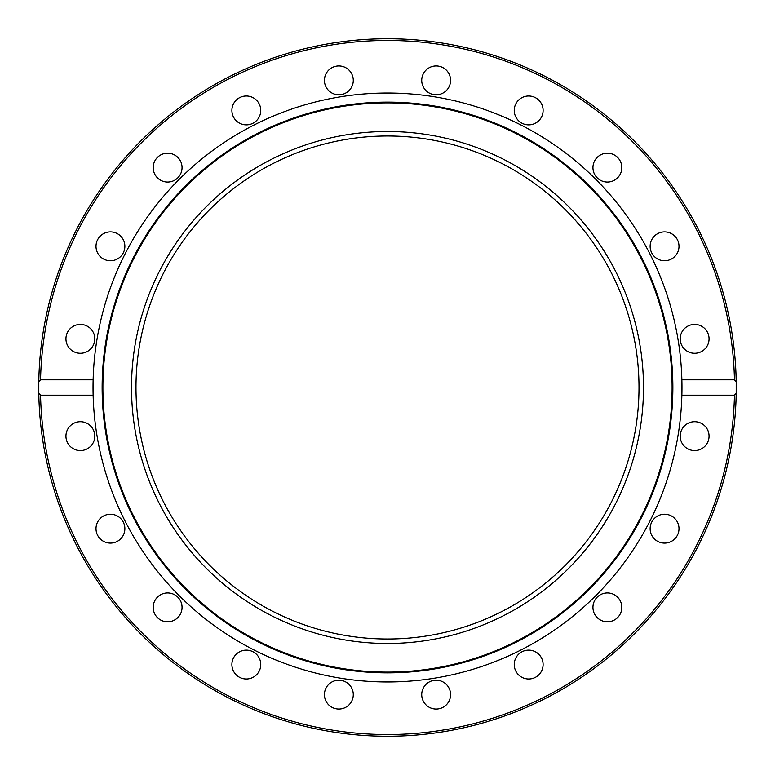 <?xml version="1.0" encoding="UTF-8"?>
<svg xmlns="http://www.w3.org/2000/svg" width="775" height="775" viewBox="0 0 775 775"><rect width="100%" height="100%" fill="white"/><g stroke="black" fill="none" stroke-linecap="round" stroke-linejoin="round"><path stroke-width="1.16" d="M131.517 387.5A255.983 255.983 0 0 1 515.491 165.811A255.983 255.983 0 0 1 515.491 609.189A255.983 255.983 0 0 1 131.517 387.5M681.864 395.182L681.864 379.818L734.448 379.818L736.202 381.804L736.202 393.196L734.448 395.182L681.864 395.182A294.461 294.461 0 0 1 387.5 681.961A294.461 294.461 0 0 1 93.136 379.818L93.136 395.182L40.552 395.182L38.798 393.196L38.798 381.804L40.552 379.818L93.136 379.818A294.461 294.461 0 0 1 387.5 93.039A294.461 294.461 0 0 1 681.864 395.182M540.349 118.924A14.434 14.434 0 0 1 520.19 122.111A14.434 14.434 0 0 1 516.993 101.951A14.434 14.434 0 0 1 537.153 98.764A14.434 14.434 0 0 1 540.349 118.924M615.863 179.296A14.434 14.434 0 0 1 595.704 176.109A14.434 14.434 0 0 1 598.891 155.949A14.434 14.434 0 0 1 619.051 159.137A14.434 14.434 0 0 1 615.863 179.296M669.019 260.051A14.434 14.434 0 0 1 650.835 250.79A14.434 14.434 0 0 1 660.106 232.607A14.434 14.434 0 0 1 678.29 241.868A14.434 14.434 0 0 1 669.019 260.051M694.623 353.284A14.434 14.434 0 0 1 680.198 338.859A14.434 14.434 0 0 1 694.623 324.425A14.434 14.434 0 0 1 709.057 338.859A14.434 14.434 0 0 1 694.623 353.284M84.833 325.132A14.434 14.434 0 0 1 94.095 343.315A14.434 14.434 0 0 1 75.911 352.577A14.434 14.434 0 0 1 66.65 334.393A14.434 14.434 0 0 1 84.833 325.132M118.924 234.651A14.434 14.434 0 0 1 122.111 254.81A14.434 14.434 0 0 1 101.951 258.007A14.434 14.434 0 0 1 98.764 237.847A14.434 14.434 0 0 1 118.924 234.651M179.296 159.137A14.434 14.434 0 0 1 176.109 179.296A14.434 14.434 0 0 1 155.949 176.109A14.434 14.434 0 0 1 159.137 155.949A14.434 14.434 0 0 1 179.296 159.137M260.051 105.981A14.434 14.434 0 0 1 250.79 124.165A14.434 14.434 0 0 1 232.607 114.894A14.434 14.434 0 0 1 241.868 96.71A14.434 14.434 0 0 1 260.051 105.981M449.868 84.833A14.434 14.434 0 0 1 431.685 94.095A14.434 14.434 0 0 1 422.423 75.911A14.434 14.434 0 0 1 440.607 66.65A14.434 14.434 0 0 1 449.868 84.833M353.284 80.377A14.434 14.434 0 0 1 338.859 94.802A14.434 14.434 0 0 1 324.425 80.377A14.434 14.434 0 0 1 338.859 65.943A14.434 14.434 0 0 1 353.284 80.377M736.202 381.804A348.75 348.75 0 0 0 387.5 38.75A348.75 348.75 0 0 0 38.798 381.804A348.75 348.75 0 0 1 390.348 38.76A348.75 348.75 0 0 1 736.211 392.654M699.089 422.423A14.434 14.434 0 0 1 708.35 440.607A14.434 14.434 0 0 1 690.167 449.868A14.434 14.434 0 0 1 680.905 431.685A14.434 14.434 0 0 1 699.089 422.423M673.049 516.993A14.434 14.434 0 0 1 676.236 537.153A14.434 14.434 0 0 1 656.076 540.349A14.434 14.434 0 0 1 652.889 520.19A14.434 14.434 0 0 1 673.049 516.993M619.051 598.891A14.434 14.434 0 0 1 615.863 619.051A14.434 14.434 0 0 1 595.704 615.863A14.434 14.434 0 0 1 598.891 595.704A14.434 14.434 0 0 1 619.051 598.891M542.393 660.106A14.434 14.434 0 0 1 533.132 678.29A14.434 14.434 0 0 1 514.949 669.019A14.434 14.434 0 0 1 524.21 650.835A14.434 14.434 0 0 1 542.393 660.106M450.575 694.623A14.434 14.434 0 0 1 436.141 709.057A14.434 14.434 0 0 1 421.716 694.623A14.434 14.434 0 0 1 436.141 680.198A14.434 14.434 0 0 1 450.575 694.623M352.577 699.089A14.434 14.434 0 0 1 334.393 708.35A14.434 14.434 0 0 1 325.132 690.167A14.434 14.434 0 0 1 343.315 680.905A14.434 14.434 0 0 1 352.577 699.089M258.007 673.049A14.434 14.434 0 0 1 237.847 676.236A14.434 14.434 0 0 1 234.651 656.076A14.434 14.434 0 0 1 254.81 652.889A14.434 14.434 0 0 1 258.007 673.049M176.109 619.051A14.434 14.434 0 0 1 155.949 615.863A14.434 14.434 0 0 1 159.137 595.704A14.434 14.434 0 0 1 179.296 598.891A14.434 14.434 0 0 1 176.109 619.051M114.894 542.393A14.434 14.434 0 0 1 96.71 533.132A14.434 14.434 0 0 1 105.981 514.949A14.434 14.434 0 0 1 124.165 524.21A14.434 14.434 0 0 1 114.894 542.393M80.377 450.575A14.434 14.434 0 0 1 65.943 436.141A14.434 14.434 0 0 1 80.377 421.716A14.434 14.434 0 0 1 94.802 436.141A14.434 14.434 0 0 1 80.377 450.575M387.5 672.855A285.355 285.355 0 0 1 140.372 244.822A285.355 285.355 0 0 1 634.628 244.822A285.355 285.355 0 0 1 387.5 672.855M387.5 672.109A284.609 284.609 0 0 1 141.021 245.2A284.609 284.609 0 0 1 633.979 245.2A284.609 284.609 0 0 1 387.5 672.109M736.202 393.196A348.75 348.75 0 0 1 387.5 736.25A348.75 348.75 0 0 1 38.798 393.196A348.75 348.75 0 0 0 387.5 736.25A348.75 348.75 0 0 0 736.202 393.196A348.75 348.75 0 0 1 381.804 736.202A348.75 348.75 0 0 1 38.798 381.804M135.983 387.5A251.517 251.517 0 0 1 513.253 169.686A251.517 251.517 0 0 1 513.253 605.314A251.517 251.517 0 0 1 135.983 387.5M40.552 379.818A347.035 347.035 0 0 1 387.5 40.465A347.035 347.035 0 0 1 734.448 379.818M734.448 395.182A347.035 347.035 0 0 1 387.5 734.535A347.035 347.035 0 0 1 40.552 395.182"/></g></svg>
